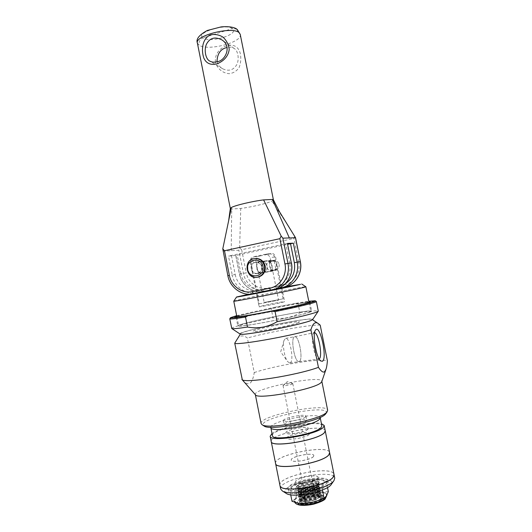 <?xml version="1.0" encoding="UTF-8"?>
<svg xmlns="http://www.w3.org/2000/svg" width="532" height="532" viewBox="0 0 532 532"><rect width="100%" height="100%" fill="white"/><g stroke="black" fill="none" stroke-linecap="round" stroke-linejoin="round"><path stroke-width="0.4" stroke-dasharray="2.66 2" d="M295.366 303.386L273.554 307.476L271.22 308.766L273.016 317.75C282.532 319.413 291.489 317.777 299.902 312.823L298.08 303.732L295.366 303.386L308.766 301.245M240.038 334.016C236.354 331.562 315.15 315.815 312.69 319.499M231.659 328.397C231.167 327.193 251.124 322.139 273.016 317.75M299.902 312.823C311.446 310.987 317.571 310.409 318.276 311.087M229.804 318.735C230.629 317.631 250.107 312.996 271.22 308.766M236.654 315.656L273.554 307.476M292.613 383.838C291.396 384.849 282.918 386.352 283.037 385.534L283.164 385.321C284.061 384.45 291.436 382.974 292.593 383.439L292.613 383.838M315.915 500.379L316.055 499.894C315.895 497.939 305.661 499.987 306.259 501.849C306.312 503.531 314.864 502.241 315.915 500.379M290.179 362.904C294.369 360.955 289.967 337.215 285.631 338.325L284.022 340.367C282.432 344.936 284.467 357.384 287.486 361.461L289.707 363.07L290.179 362.904M314.578 332.693L313.421 333.271C310.655 336.39 313.993 356.194 317.737 358.668L319.134 358.927M299.396 361.408L298.944 361.574C294.728 362.751 290.292 338.113 294.475 336.836L294.814 336.736C298.984 335.652 303.426 359.486 299.396 361.408M299.403 361.441C303.459 359.492 298.951 335.486 294.775 336.709C290.186 336.67 294.475 362.625 298.918 361.607L299.403 361.441M242.333 379.908C248.358 386.844 252.334 384.397 254.256 372.56L247.387 338.013C243.091 334.821 239.566 335.286 236.8 339.416M255.5 394.844L255.327 394.491C253.179 388.373 321.454 374.728 321.82 381.205L321.8 381.597M254.256 372.56C276.361 365.171 320.603 357.943 327.399 360.842M320.224 325.178C313.774 323.935 269.697 331.788 247.387 338.013M265.668 260.939C258.911 262.077 261.205 273.561 267.862 271.932L267.889 271.925C274.512 270.828 272.477 259.55 265.9 260.893L265.668 260.939M263.061 272.697C256.125 274.379 253.983 262.309 261.059 261.438C267.756 260.068 269.83 271.579 263.087 272.697L267.889 271.925M259.323 303.832L278.588 300.161L259.323 303.832L250.891 261.538C251.031 258.512 252.653 256.763 255.746 256.291L263.426 254.662C266.505 253.797 268.713 254.748 270.057 257.515L276.374 289.102M276.387 289.169L278.588 300.161M260.953 255.792C257.794 256.198 256.111 257.934 255.919 260.999L264.185 302.442L283.097 298.831L274.731 257.049C273.355 254.289 271.12 253.372 268.035 254.296L260.953 255.792C253.332 257.209 251.683 257.355 256.018 256.231M283.097 298.831L264.185 302.442M284.015 301.897C280.697 303.007 258.505 307.33 259.184 306.738C258.572 306.326 284.946 301.059 284.54 301.671L284.015 301.897M249.049 333.637C244.294 334.209 241.528 334.342 240.75 334.023L240.637 333.664C242.253 330.552 309.318 317.152 312.005 319.4L311.021 320.384L304.231 322.611M298.592 322.605C293.085 325.338 252.042 333.145 253.272 331.25C252.121 329.547 299.822 320.011 299.416 322.026L298.592 322.605M261.106 423.565C258.612 415.718 326.947 402.066 327.659 410.265M325.983 413.477C332.553 402.824 253.731 418.578 263.885 425.886M305.587 416.875C302.994 419.775 283.204 423.139 283.403 420.659C282.392 418.012 305.873 413.317 305.953 416.15L305.587 416.875M284.068 301.89C280.743 303.007 258.446 307.35 259.124 306.751C258.512 306.339 285.006 301.046 284.593 301.664L284.068 301.89M274.665 289.528L256.391 293.026L281.787 287.938M248.777 294.229L286.03 286.755M233.787 301.145C234.033 300.281 305.275 286.043 305.834 286.748M309.644 312.065C301.704 315.775 236.354 328.337 238.655 325.75C237.272 323.542 311.22 308.766 310.794 311.333L309.644 312.065M310.495 311.912C302.415 315.702 235.417 328.583 237.791 325.93C236.394 323.662 312.078 308.54 311.666 311.167L310.495 311.912M309.385 302.349L309.883 302.575L308.726 303.12C300.866 306.312 235.882 319 236.135 317.311L236.501 316.919M236.873 316.759C243.636 313.867 301.631 302.276 308.986 302.349M236.74 316.101C245.365 312.956 299.682 302.103 308.859 301.691M298.08 303.732C308.906 301.897 314.971 301.139 316.267 301.458M298.578 322.552C293.072 325.278 252.028 333.085 253.259 331.19C252.115 329.488 299.809 319.958 299.403 321.966L298.578 322.552M292.46 425.254C287.446 425.866 284.7 425.686 284.214 424.729C283.19 421.996 306.671 417.301 306.771 420.22L306.405 420.958C305.321 421.916 302.974 422.887 299.356 423.871M270.801 427.276C270.309 421.251 318.269 411.668 320.138 417.421M272.437 435.681C270.322 429.284 321.348 419.09 321.853 425.806M308.041 429.131C305.488 432.237 285.677 435.548 285.837 432.862C284.78 429.969 308.267 425.274 308.4 428.353L308.041 429.131M308.055 429.191C305.501 432.297 285.691 435.608 285.85 432.922C284.786 430.022 308.274 425.334 308.407 428.413L308.055 429.191M272.005 433.533C279.553 427.509 312.144 420.998 321.421 423.658M271.207 441.467C268.893 434.212 324.567 423.086 325.212 430.681M309.105 434.445C306.572 437.643 286.755 440.935 286.894 438.155C285.81 435.149 309.305 430.461 309.458 433.647L309.105 434.445M309.112 434.504C306.578 437.696 286.761 440.988 286.908 438.208C285.824 435.209 309.311 430.514 309.464 433.7L309.112 434.504M271.214 441.5C269.066 434.238 324.414 423.179 325.218 430.707M275.563 463.372C273.036 455.06 328.743 443.927 329.607 452.579M313.501 456.423C311.04 459.981 291.19 463.186 291.257 460.027C290.086 456.589 313.594 451.894 313.833 455.518L313.501 456.423M313.514 456.483C311.054 460.04 291.204 463.246 291.27 460.087C290.1 456.649 313.607 451.947 313.847 455.578L313.514 456.483M275.569 463.405C273.195 455.093 328.616 444.021 329.614 452.606M279.932 485.31C277.192 475.934 332.932 464.795 334.01 474.504M317.903 478.428C315.516 482.358 295.632 485.47 295.626 481.939C294.369 478.055 317.89 473.354 318.222 477.423L317.903 478.428M317.917 478.481C315.529 482.418 295.646 485.53 295.639 481.992C294.382 478.115 317.903 473.413 318.229 477.483L317.917 478.481M279.938 485.337C277.332 475.974 332.819 464.882 334.016 474.531M280.65 488.928C277.877 479.379 333.624 468.24 334.734 478.122M286.05 493.297C280.963 489.932 292.341 483.149 307.044 480.283C321.72 477.284 334.828 479.166 331.429 484.226M327.725 484.679C323.842 491.801 288.464 497.32 288.517 490.863C286.362 483.761 327.473 475.542 328.217 482.93L327.725 484.679M327.313 482.617C323.416 489.686 288.045 495.219 288.111 488.822C285.97 481.786 327.08 473.573 327.805 480.888L327.313 482.617M318.927 483.522C316.553 487.538 296.663 490.63 296.637 487.013C295.36 483.023 318.887 478.328 319.233 482.497L318.927 483.522M318.941 483.581C316.567 487.598 296.676 490.69 296.65 487.066C295.373 483.083 318.894 478.381 319.247 482.551L318.941 483.581M318.515 483.628C316.221 487.485 297.115 490.457 297.082 486.979C295.852 483.149 318.475 478.627 318.814 482.637L318.515 483.628M321.667 499.375L320.53 500.472C317.039 503.192 306.618 505.274 302.356 504.103L300.214 502.66C298.918 498.524 321.554 494.002 321.946 498.318L321.667 499.375M321.042 499.867L319.978 500.898C316.72 503.432 307.011 505.373 303.021 504.283C292.108 501.117 324.72 493.164 321.042 499.867M287.506 243.43L228.467 256.078L235.882 255.493L287.679 244.288M260.64 261.531L260.88 261.485C267.549 260.121 269.618 271.579 262.901 272.697L262.875 272.697C256.125 274.352 253.797 262.688 260.64 261.531M265.847 260.946C259.117 262.083 261.431 273.528 268.062 271.872C274.645 270.781 272.617 259.569 266.08 260.906L265.847 260.946M222.888 250.685L223.141 251.157L238.828 250.22L239.646 247.965L241.654 249.727L293.943 238.416L294.821 235.975M273.428 199.899L271.945 201.116C267.443 203.357 251.563 207.068 240.743 208.444L231.713 209.029L230.329 208.511M284.141 219.703L271.945 201.116M217.123 61.699C218.167 64.957 220.022 67.311 222.675 68.768C228.434 71.468 232.989 70.324 236.341 65.35C239.526 60.555 238.429 50.693 234.067 48.392C231.999 47.149 229.698 46.843 227.171 47.481M215.347 62.104C214.961 55.328 217.827 50.227 223.939 46.803C232.118 43.139 238.649 45.666 240.517 54.45C241.142 59.165 240.69 63.494 239.161 67.438C236.793 70.989 233.515 73.077 229.319 73.702C222.722 73.21 217.342 68.788 215.347 62.104M240.231 34.347L240.258 34.467C242.685 42.434 207.4 51.438 199.061 45.1L197.379 43.045M236.88 29.2L232.437 28.542C225.987 23.002 194.2 33.21 203.177 37.812L232.437 28.542C240.198 34.141 210.173 43.524 203.177 37.812C200.072 39.169 198.702 41.596 199.061 45.1M239.646 247.965L240.743 208.444M257.574 273.548C250.532 275.257 248.358 262.968 255.54 262.083C262.343 260.693 264.451 272.411 257.601 273.541L262.901 272.697M270.748 260.401C264.145 261.511 266.412 272.717 272.916 271.094C279.373 270.023 277.391 259.044 270.981 260.354L270.748 260.401M257.674 277.159C246.456 279.041 243.816 259.729 255.127 258.525L254.356 258.605M269.418 262.289C271.413 261.179 273.036 260.826 274.286 261.239L274.273 261.272C272.138 260.899 270.475 261.219 269.292 262.236L269.418 262.289M268.926 262.123L268.82 262.116C268.527 261.664 269.205 261.172 270.848 260.64L274.685 260.913C274.778 260.554 274.113 260.394 272.683 260.441L268.926 262.123M270.954 269.983L270.855 270.057C272.298 270.422 273.953 270.076 275.815 269.012L275.855 269.052C274.878 270.03 273.248 270.342 270.954 269.983M279.12 264.417C279.44 267.523 278.176 269.531 275.33 270.436C269.072 271.978 267.117 261.139 273.508 260.341C276.394 260.161 278.263 261.518 279.12 264.417M261.591 266.771C261.937 270.123 260.587 272.284 257.541 273.262C250.845 274.911 248.743 263.22 255.579 262.369C258.665 262.176 260.667 263.639 261.591 266.771M270.562 270.329L274.512 270.569C275.988 270.03 276.593 269.564 276.334 269.179L272.69 270.855C271.094 270.954 270.349 270.788 270.462 270.369L270.562 270.329M313.9 496.176C319.127 495.738 322.079 496.316 322.744 497.912C324.301 502.314 299.576 507.255 299.323 502.594C300.201 499.648 305.055 497.506 313.9 496.176M313.827 495.831C304.989 497.161 300.128 499.302 299.257 502.241C299.503 506.896 324.234 501.955 322.678 497.56C322.006 495.97 319.06 495.392 313.827 495.831M314.412 492.22C304.517 493.144 293.677 497.812 294.575 500.905C294.861 507.189 328.63 500.446 326.482 494.527C325.564 492.373 321.541 491.601 314.412 492.22M324.021 498.118L326.429 495.99L326.834 494.467C326.502 493.197 324.813 492.386 321.774 492.02L314.498 492.107L306.226 493.636C300.467 495.226 296.663 497.081 294.801 499.209L294.223 500.978C294.495 502.142 295.985 502.933 298.691 503.345M328.337 491.608L321.774 492.02L314.864 490.118L306.226 493.636L297.069 494.846L294.801 499.209L292.008 501.304M296.284 490.265C300.839 490.69 306.193 490.125 312.344 488.569L303.28 492.246L296.284 490.265L289.893 490.704L292.248 486.388C290.751 488.396 292.095 489.686 296.284 490.265M317.664 484L318.801 482.577C318.641 479.392 302.01 481.58 298.006 485.277C296.304 486.833 296.942 487.864 299.915 488.356C305.814 488.709 311.42 487.585 316.726 484.998L318.834 482.757C318.355 481.926 315.695 481.746 310.848 482.218C305.168 482.916 300.886 483.94 298.006 485.277L298.765 486.035C301.844 483.768 318.01 481.666 317.87 483.561L315.07 485.949C312.45 487.113 309.198 487.924 305.315 488.389L300.5 488.449L298.558 487.704L298.711 486.767C300.946 484.832 314.645 482.604 317.385 483.728L317.976 484.187C318.01 484.685 317.039 485.27 315.07 485.949M311.147 485.457C315.529 485.038 317.937 485.217 318.355 485.995L317.923 486.64C315.669 487.977 311.632 489.014 305.807 489.739C302.675 490.052 300.5 490.025 299.29 489.666L298.678 489.194C299.629 487.698 303.785 486.454 311.147 485.457M305.321 489.247C311.872 488.449 316.387 487.325 318.874 485.876L319.32 485.184C318.828 484.339 316.161 484.147 311.326 484.612C303.074 485.749 298.445 487.126 297.435 488.742L298.06 489.214C299.356 489.593 301.777 489.606 305.321 489.247M305.913 490.371C301.538 490.777 299.157 490.59 298.778 489.819L299.21 489.174C301.478 487.219 315.07 485.004 317.85 486.142L318.462 486.62C317.557 488.11 313.375 489.36 305.913 490.371M311.712 486.554C315.283 486.195 317.73 486.208 319.067 486.6L319.699 487.079C318.754 488.702 314.093 490.092 305.72 491.249C300.893 491.694 298.259 491.488 297.814 490.637L298.272 489.932C300.766 488.469 305.248 487.345 311.712 486.554M311.626 487.857C316.015 487.445 318.415 487.631 318.841 488.423L318.395 489.094C316.128 490.444 312.098 491.482 306.299 492.2C303.187 492.506 301.019 492.479 299.795 492.113L299.164 491.621C300.108 490.105 304.264 488.848 311.626 487.857M305.814 491.714C312.331 490.923 316.839 489.799 319.34 488.329L319.805 487.618C319.313 486.753 316.646 486.547 311.805 487.006C303.553 488.143 298.924 489.533 297.92 491.176L298.565 491.661C299.882 492.047 302.296 492.067 305.814 491.714M306.405 492.832C302.023 493.231 299.649 493.038 299.263 492.246L299.709 491.581C302.01 489.6 315.496 487.412 318.316 488.556L318.947 489.048C318.05 490.564 313.867 491.827 306.405 492.832M312.191 488.948C315.742 488.595 318.183 488.615 319.533 489.008L320.184 489.507C319.247 491.162 314.585 492.566 306.213 493.716C301.385 494.148 298.745 493.935 298.299 493.071L298.771 492.339C301.285 490.863 305.754 489.733 312.191 488.948M312.104 490.258C316.493 489.846 318.901 490.045 319.326 490.856L318.868 491.548C316.587 492.911 312.563 493.949 306.791 494.66C303.699 494.959 301.531 494.926 300.301 494.561L299.649 494.055C300.587 492.512 304.743 491.242 312.104 490.258M306.306 494.181C312.796 493.397 317.298 492.266 319.812 490.79L320.291 490.045C319.792 489.167 317.125 488.955 312.284 489.407C304.031 490.537 299.403 491.934 298.405 493.603L299.077 494.108C300.4 494.501 302.808 494.527 306.306 494.181M306.898 495.292C302.515 495.691 300.134 495.485 299.749 494.68L300.208 493.989C302.542 491.987 315.922 489.812 318.781 490.969L319.433 491.482C318.535 493.024 314.359 494.294 306.898 495.292M312.67 491.349C316.194 490.996 318.635 491.023 319.991 491.422L320.67 491.94C319.739 493.616 315.084 495.033 306.705 496.176C301.877 496.609 299.237 496.383 298.785 495.498L299.27 494.74C301.797 493.25 306.266 492.12 312.67 491.349M312.583 492.659C316.979 492.253 319.386 492.459 319.812 493.284L319.34 494.002C317.045 495.385 313.029 496.423 307.283 497.121C304.204 497.42 302.05 497.38 300.813 497.008L300.134 496.482C301.065 494.913 305.222 493.643 312.583 492.659M306.798 496.649C313.255 495.877 317.75 494.74 320.284 493.244L320.776 492.479C320.277 491.581 317.604 491.355 312.763 491.801C304.51 492.925 299.882 494.341 298.891 496.037L299.583 496.562C300.919 496.954 303.326 496.981 306.798 496.649M307.383 497.753C303.007 498.145 300.62 497.932 300.234 497.107L300.706 496.396C303.074 494.374 316.347 492.213 319.24 493.383L319.918 493.915C319.027 495.478 314.851 496.762 307.383 497.753M313.149 493.743C316.653 493.403 319.087 493.43 320.457 493.836L321.155 494.368C320.231 496.077 315.576 497.5 307.197 498.644C302.369 499.069 299.722 498.83 299.27 497.932L299.775 497.147C302.316 495.638 306.778 494.507 313.149 493.743M300.713 499.462L302.183 497.566L305.847 495.472C301.617 496.556 299.456 497.553 299.376 498.464L300.095 499.009C301.431 499.408 303.825 499.442 307.29 499.109C313.714 498.351 318.203 497.214 320.749 495.704L321.268 494.906L319.313 494.082L320.304 495.718L319.04 497.6C314.605 499.94 300.494 501.423 300.72 499.541L301.431 501.164L307.689 501.111L315.503 499.748C309.87 501.49 305.182 501.962 301.431 501.164M320.304 495.718L319.805 496.456C317.471 498.477 304.178 500.639 301.318 499.462L300.613 498.916L302.183 497.566M319.04 497.6L315.503 499.748M305.847 495.472C311.134 493.869 315.622 493.41 319.313 494.082M311.233 484.16C314.824 483.794 317.285 483.801 318.602 484.187L319.213 484.645C318.262 486.248 313.601 487.625 305.228 488.782C300.407 489.234 297.774 489.041 297.328 488.21L297.767 487.525C300.254 486.082 304.743 484.958 311.233 484.16M312.344 488.569C318.349 486.906 322.179 485.044 323.822 482.996C324.952 481.187 323.742 479.99 320.178 479.418L319.227 479.305C314.718 478.966 309.544 479.532 303.699 481.001L294.588 484.532L292.248 486.388L293.883 484.978L303.699 481.001L319.227 479.305L326.236 481.121L323.822 482.996L321.833 487.325L312.344 488.569M298.558 487.704L298.259 487.179L298.765 486.035M297.069 494.846L295.007 484.499M290.711 494.793L289.893 490.704M303.752 494.607L303.28 492.246M322.365 489.979L321.833 487.325M327.513 487.512L326.236 481.121M314.864 490.118L312.809 479.831M314.405 492.452C304.47 493.377 293.631 498.118 294.821 501.164C295.579 507.129 327.945 500.665 326.355 494.866C325.597 492.639 321.614 491.834 314.405 492.452M313.301 496.343C305.98 497.447 301.963 499.216 301.238 501.643C301.458 505.493 321.887 501.41 320.61 497.772C320.065 496.456 317.624 495.984 313.301 496.343M312.929 494.487C305.614 495.591 301.591 497.347 300.866 499.761C301.079 503.578 321.501 499.495 320.237 495.891C319.685 494.587 317.252 494.115 312.929 494.487M274.731 257.049L270.057 257.515M250.891 261.538L255.919 260.999M268.035 254.296C272.53 253.139 270.934 253.279 263.227 254.702M231.44 255.553L235.21 274.512L232.245 275.077L228.467 256.078M235.21 274.512C237.079 284.986 247.686 292.6 257.641 290.432L257.362 292.926C246.203 295.346 234.339 286.808 232.245 275.077L228.015 275.716C230.143 287.626 242.166 296.304 253.491 293.857L276.268 289.135M257.641 290.432L274.592 287.094L274.406 289.588M274.592 287.094C284.78 285.345 292.075 273.973 289.707 263.3L291.416 262.914M289.707 263.3L285.81 243.882M285.285 283.755L279.513 285.957L280.617 288.085L283.962 287.273L267.609 290.479C256.87 292.806 245.452 284.633 243.443 273.395L238.828 250.22M279.513 285.957L262.894 289.222L264.038 291.33L280.637 288.085L264.038 291.33C253.052 293.697 241.448 285.371 239.427 273.993L239.56 273.98C241.595 285.385 253.166 293.684 264.058 291.323L267.609 290.479L267.842 288.091L284.155 284.879L284.002 287.26M262.894 289.222C253.132 291.35 242.732 283.908 240.903 273.661L239.427 273.993L235.743 255.486M235.882 255.493L239.56 273.98L246.263 272.856C248.058 282.891 258.266 290.179 267.842 288.091M240.903 273.661L237.212 255.107M241.654 249.727L246.263 272.856M284.155 284.879C293.95 283.19 300.966 272.298 298.698 262.083L300.361 261.704M285.797 286.828L283.962 287.273M298.698 262.083L293.943 238.416M270.715 290.492L274.366 289.608M227.862 275.729L223.141 251.157M231.214 250.678L231.713 209.029M314.319 495.152C307.762 496.05 302.608 497.693 298.838 500.087C295.087 503.132 299.13 505.427 307.463 504.715C314.306 503.777 319.586 502.075 323.303 499.601C326.814 496.502 322.352 494.414 314.319 495.152M314.385 495.492C307.835 496.389 302.675 498.038 298.911 500.439C295.154 503.485 299.197 505.786 307.536 505.074C314.379 504.137 319.659 502.434 323.376 499.954C326.881 496.855 322.425 494.76 314.385 495.492M314.286 494.979C307.729 495.877 302.568 497.52 298.804 499.914C295.054 502.959 299.09 505.254 307.43 504.536C314.272 503.604 319.552 501.895 323.27 499.422C326.774 496.329 322.319 494.241 314.286 494.979M292.593 383.439L287.327 381.61L283.164 385.321M283.037 385.534L306.259 501.849M292.8 383.585L316.055 499.894M284.022 340.367L280.703 351.838L287.486 361.461M317.737 358.668L320.73 361.002M313.421 333.271L315.376 330.246M289.707 363.07L298.944 361.574M285.631 338.325L294.814 336.736M298.918 361.607L318.721 359.067M294.775 336.709L314.232 332.68M265.9 260.893L261.059 261.438M255.746 256.291L251.942 257.594C251.197 257.355 250.625 258.758 250.22 261.804L259.184 306.738M263.426 254.662L271.799 253.438C272.936 254.043 273.395 252.567 275.543 256.743L281.548 286.741M281.794 287.965L284.54 301.671M240.637 333.664L240.318 334.143M312.005 319.4L312.483 319.719M318.242 323.562L318.608 323.808M256.391 293.026L259.124 306.751M281.847 287.938L284.593 301.664M236.9 316.892L238.655 325.75M309.019 302.482L310.794 311.333M236.062 317.245L237.791 325.93M309.917 302.489L311.666 311.167M309.883 302.575L310.342 301.883M236.135 317.311L235.437 316.853M283.403 420.659L284.214 424.729M305.953 416.15L306.771 420.22M288.111 488.822L288.517 490.863M327.805 480.888L328.217 482.93M297.082 486.979L300.214 502.66M318.814 482.637L321.946 498.318M319.978 500.898L320.53 500.472M303.021 504.283L302.356 504.103M228.64 220.76L228.501 221.412M234.067 48.392L222.004 39.973M222.675 68.761L210.027 61.22M260.88 261.485L255.54 262.083M270.981 260.354L266.08 260.906M272.916 271.094L268.062 271.872M274.273 261.272L274.685 260.913M269.332 262.283L268.82 262.116M269.285 262.236L270.855 270.057M274.286 261.239L275.855 269.052M257.541 273.262L272.69 270.855M274.512 270.569L275.33 270.436M255.579 262.369L270.848 260.64M272.683 260.434L273.508 260.341M270.874 270.017L270.462 270.369M275.815 269.012L276.334 269.179M322.744 497.912L322.678 497.56M299.323 502.594L299.257 502.241M294.575 500.905L297.381 504.043C298.824 505.167 303.599 505.214 311.692 504.19C319.699 502.022 324.168 500.12 325.099 498.497L326.482 494.527M326.834 494.467L326.914 495.179M294.795 502.394L294.223 500.978M317.923 486.64L318.874 485.876M299.29 489.666L298.06 489.214M298.678 489.194L298.778 489.819M318.355 485.995L318.462 486.62M299.21 489.174L298.272 489.932M317.85 486.142L319.067 486.594M318.395 489.094L319.34 488.329M299.795 492.113L298.565 491.661M299.164 491.621L299.263 492.246M318.841 488.423L318.947 489.048M299.709 491.581L298.771 492.339M318.316 488.556L319.533 489.008M318.868 491.548L319.812 490.79M300.301 494.561L299.077 494.108M299.649 494.055L299.749 494.68M319.326 490.856L319.433 491.482M300.208 493.989L299.27 494.74M318.781 490.969L319.991 491.422M319.34 494.002L320.284 493.244M300.813 497.008L299.583 496.562M300.134 496.482L300.234 497.107M319.812 493.284L319.918 493.915M300.706 496.396L299.775 497.147M319.24 493.383L320.457 493.836M300.613 498.916L300.72 499.541M321.268 494.906L321.162 494.368M299.376 498.464L299.27 497.932M320.783 492.479L320.676 491.94M298.891 496.037L298.785 495.498M320.297 490.045L320.184 489.507M298.405 493.603L298.299 493.071M319.805 487.618L319.699 487.079M297.92 491.176L297.814 490.637M319.32 485.184L319.213 484.645M297.435 488.742L297.328 488.21M298.711 486.767L297.767 487.525M317.385 483.728L318.602 484.187M315.942 485.483L316.726 484.998M300.5 488.449L299.915 488.356M317.87 483.561L317.976 484.187M319.805 496.456L320.749 495.704M301.318 499.462L300.095 499.009M294.588 484.532L293.883 484.978M294.821 501.164L297.454 503.871C299.416 504.462 301.245 505.387 309.897 504.316C317.983 503.126 324.58 499.255 324.952 498.384L326.355 494.866M320.61 497.772L320.237 495.891M301.238 501.643L300.866 499.761"/><path stroke-width="0.8" d="M248.078 315.642L272.085 311.173L275.077 311.572L277.099 321.694C267.835 327.167 257.967 328.949 247.506 327.054L245.518 317.059L248.078 315.642C235.989 317.671 230.13 318.355 230.496 317.69L236.654 315.656M312.69 319.499L311.572 320.224C304.098 324.221 240.983 336.417 240.118 334.063L240.038 334.016M315.283 300.799L316.354 301.538L318.276 311.087L316.992 311.945C312.929 313.72 296.091 317.87 277.099 321.694M247.506 327.054C238.077 328.483 232.836 328.976 231.786 328.53L229.758 318.834L230.462 317.75M245.518 317.059C235.284 318.728 230.03 319.326 229.758 318.834M322.472 361.261L320.73 361.002C316.227 358.036 312.131 333.817 315.469 330.099C319.825 323.157 327.672 358.169 322.472 361.261M319.134 358.927L319.187 358.894C322.897 357.012 318.648 332.959 314.578 332.693M240.318 334.143L234.732 343.173L242.333 379.908M310.901 329.853C312.783 323.243 315.356 321.228 318.608 323.808L320.224 325.178L327.399 360.842C327.074 364.759 326.595 367.612 325.95 369.394L324.567 371.668C323.237 372.852 321.188 371.416 318.435 367.359L310.901 329.853C288.204 336.61 235.676 345.687 234.732 343.173M321.8 381.597L320.896 382.734C314.558 389.318 257.568 399.891 255.56 394.917L255.5 394.844M318.435 367.359C296.005 375.585 243.224 383.745 241.934 379.449M304.231 322.611C291.317 326.302 262.396 332.081 249.049 333.637M321.86 381.411L327.659 410.265L326.801 412.147C321.162 419.648 267.928 429.936 262.043 424.682L261.106 423.565L255.367 394.697M263.885 425.886L264.091 426.019C269.771 431.04 320.031 421.331 325.438 414.149L325.983 413.477M281.787 287.938L274.665 289.528M286.03 286.755L300.547 284.334C292.766 286.369 233.275 298.133 236.56 296.996L248.777 294.229M301.691 283.988L305.86 286.768L304.643 287.18C296.437 289.541 231.207 302.409 233.774 301.172L236.547 297.009M236.501 316.919L236.873 316.759M308.986 302.349L309.385 302.349M308.859 301.691L310.342 301.883L309.178 302.429C301.218 305.634 235.131 318.542 235.437 316.853L236.74 316.101M308.766 301.245L315.23 300.76C317.405 301.245 296.743 306.292 272.085 311.173M316.354 301.538C317.145 302.269 298.286 306.911 275.077 311.572M299.356 423.871L292.46 425.254M320.138 417.421L319.533 419.183C314.412 425.667 270.196 433.188 270.815 427.535L270.801 427.276M320.224 417.667L321.853 425.806L321.182 427.402C316.121 434.185 271.879 441.633 272.437 435.681L270.815 427.535M321.421 423.658L324.161 425.44L323.443 427.163C318.016 434.578 269.518 442.75 270.163 436.233L272.005 433.533M324.161 425.44L325.212 430.681L324.507 432.456C319.12 440.084 270.602 448.21 271.207 441.467L270.163 436.233M271.22 441.527L275.563 463.372C275.137 471.019 323.735 463.099 328.942 454.574L329.607 452.579L325.225 430.734L324.513 432.509C319.134 440.144 270.615 448.27 271.22 441.527L271.214 441.5M329.614 452.606L328.956 454.634C323.749 463.159 275.15 471.079 275.576 463.432L275.569 463.405M329.621 452.632L334.01 474.504L333.384 476.725C328.35 486.148 279.679 493.862 279.932 485.31L275.576 463.432M334.016 474.531L333.398 476.785C328.364 486.215 279.692 493.922 279.938 485.37L279.938 485.337M334.016 474.564L334.734 478.122L333.983 480.576C329.315 488.682 289.707 496.595 282.286 490.903L280.65 488.928L279.938 485.37M331.429 484.226L331.263 484.459C327.107 491.608 292.873 498.451 286.289 493.443L286.05 493.297M287.679 244.288L293.371 243.177L287.413 243.423L291.323 262.921C293.79 274.173 286.775 286.256 276.268 289.135L272.663 290.013C283.323 287.094 290.439 274.811 287.938 263.38L282.878 238.163L281.169 236.068L279.885 238.675L224.471 250.732L222.782 248.83L227.862 275.729C229.97 287.613 242.04 296.317 253.465 293.857L272.663 290.013L253.465 293.857L252.248 291.669C242.093 293.877 231.28 286.096 229.372 275.39L227.862 275.729M281.169 236.068L263.613 199.892L272.444 199.434L273.408 199.846L279.247 211.344L295.546 237.738L282.878 238.163M273.408 199.846L240.258 34.467M240.258 34.46L238.988 32.552C232.032 26.154 194.466 35.704 197.379 43.039L230.329 208.511L231.407 207.507C235.144 205.345 252.374 201.249 263.613 199.892M222.782 248.83L231.407 207.507M227.171 47.481C220.82 48.745 217.428 53.32 217.009 61.213L217.123 61.699M217.315 61.639C214.662 62.477 212.215 62.33 209.987 61.2C205.379 59.318 203.63 48.831 206.921 43.385C210.359 37.686 215.387 36.548 222.004 39.973C232.351 46.444 225.076 60.981 217.315 61.639M216.803 63.893C223.453 61.399 228.374 56.359 229.212 49.429C228.694 44.635 226.625 40.532 223.001 37.134C218.898 34.627 214.609 33.908 210.133 34.979C202.346 38.803 201.01 49.689 203.829 58.081C206.203 63.381 210.526 65.316 216.803 63.893M238.988 32.552L236.88 29.2C234.951 27.418 228.727 26.108 221.033 26.919L207.3 30.477C199.154 34.939 195.843 39.109 197.365 42.979M262.948 266.406C265.056 276.68 249.601 279.785 247.673 269.564C245.538 259.397 260.946 256.118 262.948 266.406M264.464 266.12C262.921 260.846 259.55 258.339 254.356 258.605C242.519 259.915 246.156 280.165 257.694 277.152C262.801 275.45 265.056 271.772 264.464 266.12M255.141 258.525C260.314 258.273 263.673 260.773 265.202 266.027C265.794 271.653 263.546 275.323 258.452 277.019L257.674 277.159M298.691 503.345L299.164 503.412C303.712 503.857 308.986 503.312 314.984 501.769L324.021 498.118M290.711 494.793L292.008 501.304L298.898 503.378L305.441 503.059L314.984 501.769L324.44 497.872L326.429 495.99L328.337 491.608L327.513 487.512M305.441 503.059L303.752 494.607M323.988 498.078L322.365 489.979M287.413 243.423L291.323 262.921L284.946 263.945C287.366 274.864 279.925 286.482 269.531 288.271L270.708 290.492M290.525 243.676L294.342 262.675L297.175 262.13L293.371 243.177M281.767 287.825L282.492 287.626C292.733 284.82 299.576 273.069 297.175 262.13L300.281 261.711C302.642 272.484 295.898 284.055 285.797 286.828L281.767 287.825M294.342 262.675C295.659 271.799 292.64 278.821 285.285 283.755M295.546 237.738L300.361 261.704L295.506 237.957M272.444 199.434L289.381 238.057M279.885 238.675L284.946 263.945M269.531 288.271L252.248 291.669M229.372 275.39L224.471 250.732M312.636 319.572L318.203 311.26M240.118 334.063L231.786 328.53M321.767 381.69L325.95 369.394M255.56 394.917L241.954 379.476M281.548 286.741L281.794 287.965M312.483 319.719L318.242 323.562M325.843 413.683L327.227 411.655M264.091 426.019L262.043 424.682M233.774 301.172L236.9 316.892M305.86 286.768L309.019 302.482M331.263 484.459L333.983 480.576M286.289 493.443L282.286 490.903M291.416 262.914C293.877 274.126 286.861 286.229 276.268 289.135M300.361 261.704C302.721 272.444 295.972 284.035 285.797 286.828M230.336 208.444L228.64 220.76M240.231 34.347L237.206 29.446M257.694 277.152L258.452 277.019M326.914 495.179L325.205 498.923C323.948 500.479 320.164 502.208 313.84 504.11C309.032 505.194 304.663 505.573 300.74 505.26C297.514 504.782 295.526 503.831 294.795 502.394M323.21 498.604L324.44 497.872"/></g></svg>
